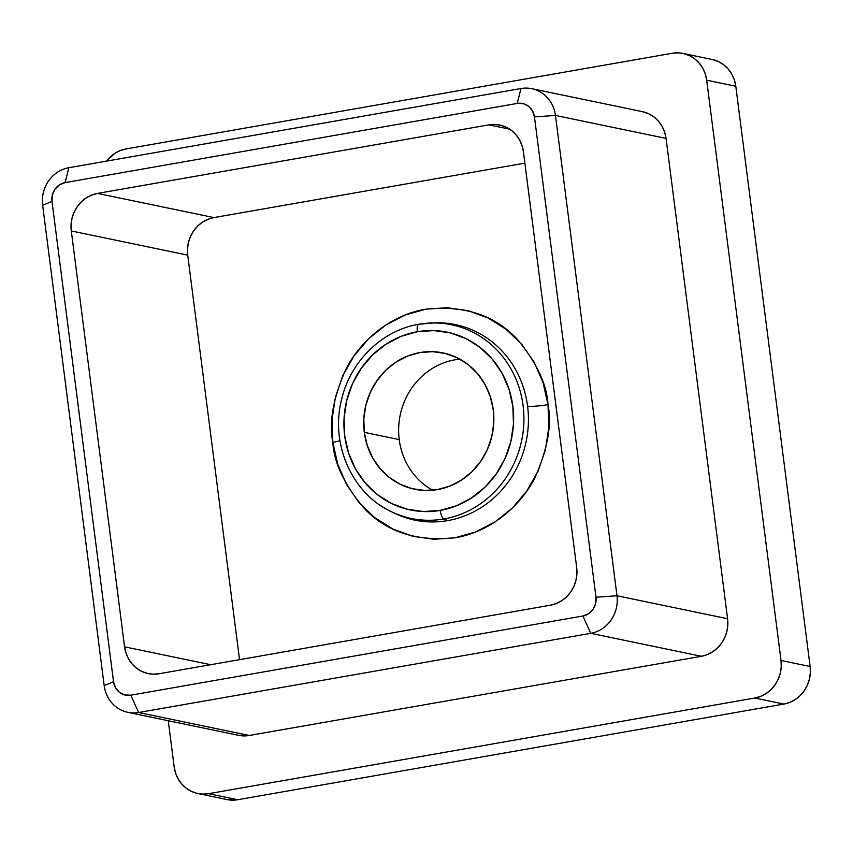 <?xml version="1.0" encoding="UTF-8"?>
<svg xmlns="http://www.w3.org/2000/svg" width="853" height="853" viewBox="0 0 853 853"><rect width="100%" height="100%" fill="white"/><g stroke="black" fill="none" stroke-linecap="round" stroke-linejoin="round"><path stroke-width="1.28" d="M432.631 490.23A69.615 64.871 101.7 0 1 399.225 439.604A69.615 64.871 -78.3 0 0 432.631 490.23M364.295 432.354L399.225 439.604L364.295 432.354L367.248 445.501L372.569 457.709L380.043 468.51L389.394 477.488L400.249 484.291L412.212 488.673L424.805 490.454L437.557 489.569L449.968 486.05L461.558 480.026L471.901 471.741L480.58 461.516L487.266 449.734L491.712 436.843L493.727 423.344L493.258 409.771A69.615 64.871 101.7 0 1 414.622 489.227A69.615 64.871 101.7 0 1 364.295 432.354A69.615 64.871 101.7 0 1 442.931 352.897A69.615 64.871 101.7 0 1 493.258 409.771L490.304 396.624L484.994 384.415L477.52 373.614L468.169 364.636L457.304 357.823L445.341 353.451L432.748 351.671L420.007 352.556L407.595 356.074L395.995 362.099L385.663 370.373L376.983 380.609L370.287 392.391L365.852 405.282L363.826 418.77L364.295 432.354M380.15 505.232A98.937 92.188 -78.3 0 0 443.912 518.965A98.937 92.188 -78.3 0 0 523.838 414.825A98.937 92.188 -78.3 0 0 436.416 322.978A98.937 92.188 -78.3 0 0 418.962 324.257A8.189 2.783 80.1 0 0 418.823 324.279A8.189 2.783 80.1 0 0 417.33 331.732A90.781 84.586 101.7 0 1 512.856 406.337A90.781 84.586 101.7 0 1 440.223 510.393A90.781 84.586 101.7 0 1 344.697 435.787A90.781 84.586 101.7 0 1 417.33 331.732A8.189 2.783 -99.9 0 1 418.823 324.279A8.189 2.783 -99.9 0 1 418.962 324.257A98.937 92.188 101.7 0 1 430.754 323.01A98.937 92.188 101.7 0 1 523.678 411.818A98.937 92.188 101.7 0 1 443.912 518.965A8.189 2.783 -99.9 0 1 440.223 510.393L423.6 511.544L407.18 509.22L391.58 503.515L377.421 494.633L365.223 482.937L355.477 468.851L348.546 452.932L344.697 435.787L344.079 418.077L346.723 400.483L352.513 383.679L361.235 368.315L372.548 354.976L386.036 344.175L401.155 336.327L417.33 331.732L433.953 330.58L450.384 332.894L465.973 338.609L480.143 347.48L492.33 359.188L502.076 373.273L509.006 389.192L512.856 406.337L513.474 424.048L510.84 441.641L505.04 458.445L496.318 473.81L485.005 487.148L471.528 497.949L456.408 505.797L440.223 510.393A8.189 2.783 80.1 0 0 443.912 518.965A98.937 92.188 101.7 0 1 391.559 511.8C351.926 493.727 329.898 443.528 341.701 399.023C350.583 361.064 382.379 330.175 418.834 324.268L434.422 322.871A99.844 93.03 -78.3 0 1 527.581 406.177A16.378 2.069 172.7 0 0 548.01 404.631C551.987 424.25 547.743 448.369 535.279 476.987C521.908 504.422 491.648 531.835 455.065 537.785C416.019 541.815 385.375 531.6 363.133 507.14C344.047 484.046 333.939 462.443 332.83 442.323A16.378 2.069 172.7 0 0 339.963 440.734A16.378 2.069 -7.3 0 1 332.83 442.323L337.756 464.256L346.627 484.632L359.102 502.652L374.702 517.632L392.828 528.988L412.777 536.292L433.793 539.256L455.065 537.785L475.771 531.909L495.124 521.865L512.365 508.047L526.845 490.976L538.008 471.314L545.419 449.808L548.799 427.3L548.01 404.631L543.084 382.698L534.213 362.322L521.737 344.303L506.138 329.333L488.023 317.966L468.062 310.663L447.047 307.698L425.775 309.181L405.068 315.045L385.716 325.089L368.475 338.908L353.995 355.978L342.831 375.64L335.421 397.146L332.041 419.665L332.83 442.323C328.853 422.704 333.096 398.586 345.561 369.978C358.932 342.533 389.203 315.12 425.775 309.181C464.821 305.139 495.465 315.354 517.707 339.825C536.793 362.909 546.901 384.511 548.01 404.631A16.378 2.069 -7.3 0 1 527.581 406.177A99.844 93.03 -78.3 0 0 431.874 322.999M404.482 517.313A99.844 93.03 -78.3 0 0 447.697 520.618A99.844 93.03 -78.3 0 0 527.581 406.177A99.844 93.03 -78.3 0 1 447.697 520.618L443.912 518.965L447.697 520.618A99.844 93.03 -78.3 0 1 394.864 513.389L391.559 511.8M713.247 59.742L718.876 61.8L723.984 64.999L728.387 69.221L731.906 74.307L734.401 80.054L735.798 86.238L810.126 666.502L810.35 672.9L809.401 679.244L807.311 685.311L804.155 690.855L800.071 695.675L795.209 699.567L789.75 702.403L783.918 704.056L237.731 799.73L226.855 799.549M499.73 125.018A32.766 30.527 101.7 0 0 488.94 124.858L509.699 129.166L488.94 124.858L97.519 193.418A32.766 30.527 101.7 0 0 71.3 230.971L187.724 255.143L239.544 659.657L187.724 255.143L187.5 248.756L188.46 242.401L190.55 236.334L193.695 230.79L197.779 225.981L202.641 222.079L208.1 219.253L213.943 217.59L524.872 163.136L213.943 217.59A32.766 30.527 -78.3 0 0 187.724 255.143L71.3 230.971L71.076 224.584L72.036 218.229L74.126 212.162L77.271 206.618L81.355 201.809L86.217 197.907L91.676 195.081L97.519 193.418L488.94 124.858L494.943 124.442L500.871 125.284L506.501 127.342L511.608 130.541L516.012 134.763L519.53 139.849L522.025 145.596L523.422 151.781L576.692 567.64L576.916 574.037L575.956 580.381L573.866 586.448L570.721 591.993L566.637 596.801L561.775 600.704L556.316 603.54L550.473 605.193L159.053 673.753L153.05 674.169L147.121 673.337L141.491 671.279L136.384 668.07L131.98 663.847L128.462 658.761L125.967 653.014L124.57 646.83L71.3 230.971L124.57 646.83L210.68 664.711L124.57 646.83A32.766 30.527 101.7 0 0 148.262 673.593A32.766 30.527 101.7 0 0 159.053 673.753L550.473 605.193A32.766 30.527 101.7 0 0 576.692 567.64L523.422 151.781A32.766 30.527 101.7 0 0 499.73 125.018L499.815 125.039M683.008 53.43L712.106 59.475A32.766 30.527 -78.3 0 1 735.798 86.238L706.689 80.193L735.798 86.238L810.126 666.502L781.017 660.467L706.689 80.193A32.766 30.527 101.7 0 0 683.008 53.43A32.766 30.527 101.7 0 0 672.217 53.27L126.031 148.944A32.766 30.527 101.7 0 0 106.54 161.11L114.739 153.433L120.198 150.597L126.031 148.944L672.217 53.27L678.21 52.854L684.138 53.696L689.768 55.754L694.875 58.953L699.279 63.186L702.797 68.261L705.303 74.008L706.689 80.193L781.017 660.467L781.241 666.854L780.292 673.209L778.203 679.265L775.057 684.82L770.973 689.629L766.101 693.532L760.652 696.357L754.809 698.021L208.622 793.685L202.63 794.1L196.702 793.258L191.072 791.2L185.965 788.001L181.561 783.779L178.042 778.693L175.547 772.946L174.151 766.762L168.254 720.742L174.151 766.762A32.766 30.527 101.7 0 0 197.843 793.525L226.941 799.57A32.766 30.527 -78.3 0 0 237.731 799.73L208.622 793.685L754.809 698.021L783.918 704.056L237.731 799.73L208.622 793.685A32.766 30.527 101.7 0 1 197.843 793.525M238.382 735.297L249.257 735.478L701.379 656.288L707.212 654.635L712.671 651.799L717.533 647.896L721.617 643.087L724.773 637.543L726.863 631.476L727.812 625.121L727.588 618.734L666.054 138.399L664.668 132.215L662.163 126.468L658.644 121.393L654.251 117.16L649.133 113.961L642.277 111.615M127.865 712.351L238.467 735.318A32.766 30.527 -78.3 0 0 249.257 735.478L138.655 712.511L130.765 695.184A16.378 15.269 101.7 0 1 113.534 681.728L52.001 201.393A16.378 15.269 101.7 0 1 65.105 182.617L517.227 103.426L520.98 88.52L517.227 103.426A16.378 15.269 101.7 0 1 534.458 116.882L532.517 110.922L528.561 106.273L523.188 103.639L517.227 103.426L65.105 182.617L59.454 184.866L54.987 189.217L52.364 195.028L52.001 201.393L113.534 681.728L115.475 687.689L119.441 692.348L124.805 694.982L130.765 695.184L582.887 615.994L588.538 613.755L593.006 609.394L595.629 603.593L595.991 597.217L534.458 116.882L595.991 597.217A16.378 15.269 101.7 0 1 582.887 615.994L130.765 695.184L138.655 712.511L590.766 633.321L701.379 656.288L249.257 735.478L138.655 712.511A32.766 30.527 101.7 0 1 127.865 712.351A32.766 30.527 101.7 0 1 104.183 685.588A32.766 30.527 -78.3 0 0 138.655 712.511L590.766 633.321L701.379 656.288A32.766 30.527 -78.3 0 0 727.588 618.734L616.986 595.767L555.452 115.443L666.054 138.399L727.588 618.734L616.986 595.767A32.766 30.527 101.7 0 1 590.766 633.321L582.887 615.994L590.766 633.321A32.766 30.527 -78.3 0 0 616.986 595.767L595.991 597.217L616.986 595.767L555.452 115.443L666.054 138.399A32.766 30.527 -78.3 0 0 642.373 111.636L531.771 88.68A32.766 30.527 101.7 0 1 555.452 115.443L534.458 116.882L555.452 115.443A32.766 30.527 -78.3 0 0 520.98 88.52L68.858 167.71A32.766 30.527 -78.3 0 0 42.65 205.264L104.183 685.588L113.534 681.728L104.183 685.588L42.65 205.264A32.766 30.527 101.7 0 1 68.858 167.71L65.105 182.617L68.858 167.71L520.98 88.52A32.766 30.527 101.7 0 1 531.771 88.68M97.519 193.418L213.943 217.59L97.519 193.418M754.809 698.021L783.918 704.056A32.766 30.527 -78.3 0 0 810.126 666.502L781.017 660.467A32.766 30.527 101.7 0 1 754.809 698.021M52.001 201.393L42.65 205.264L52.001 201.393M459.852 359.145A69.615 64.871 -78.3 0 0 399.225 439.604A69.615 64.871 101.7 0 1 459.852 359.145"/></g></svg>

